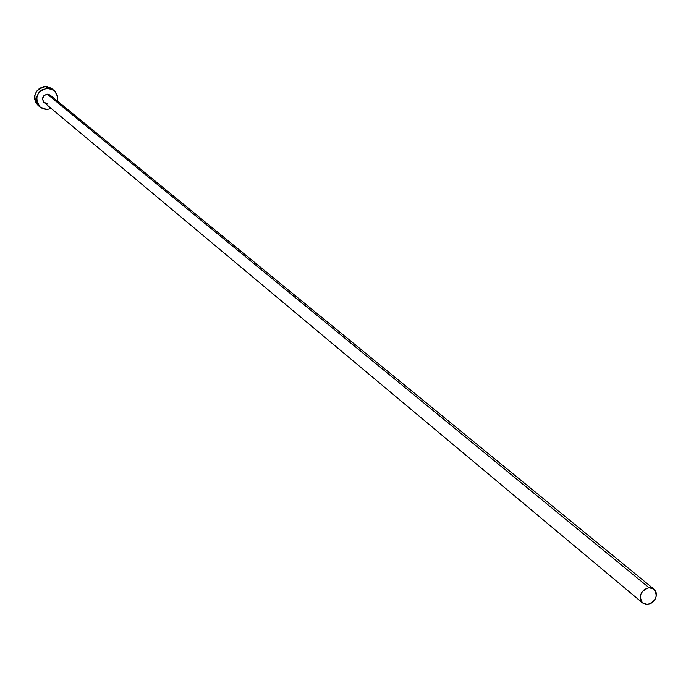 <?xml version="1.0" encoding="UTF-8"?>
<svg xmlns="http://www.w3.org/2000/svg" width="691" height="691" viewBox="0 0 691 691"><rect width="100%" height="100%" fill="white"/><g stroke="black" fill="none" stroke-linecap="round" stroke-linejoin="round"><path stroke-width="1.04" d="M653.962 589.138L50.175 95.159L47.29 94.166L649.082 587.704L653.997 589.155C658.255 596.152 656.113 601.248 647.571 604.452L642.587 602.949C638.389 595.953 640.557 590.865 649.082 587.704L47.29 94.166L49.847 94.917M53.924 90.383L51.903 88.742L45.407 86.522L47.454 88.18L53.967 90.409L55.168 91.558L57.448 95.989L57.388 101.059L57.578 96.628L54.839 91.212L51.48 88.94L47.454 88.18L45.407 86.522C34.55 89.83 32.114 96.127 38.109 105.421L40.095 107.096M51.238 108.496L46.858 109.515L40.13 107.131C34.127 97.811 36.563 91.497 47.454 88.18L41.52 90.063L38.515 93.052L36.83 96.93L36.718 101.093L39.465 106.509L42.833 108.763L46.858 109.515L51.238 108.496M47.023 103.546L43.775 102.225L42.497 98.925L43.956 95.583L47.29 94.166C42.488 95.634 41.417 98.424 44.094 102.518L642.561 602.932M50.538 95.496L51.505 96.999M51.22 88.241L47.463 86.703L43.343 86.755L39.491 88.396L36.493 91.376L34.809 95.237L34.697 99.392L36.174 103.209L38.152 105.447M649.082 587.704L644.444 589.466L641.999 591.962L640.514 595.081L640.229 598.346L641.17 601.274L643.2 603.407L646.007 604.418L649.16 604.167L652.192 602.682L655.509 598.691L656.415 595.443L656.087 592.291L654.584 589.708L652.123 588.093L649.082 587.704"/></g></svg>
